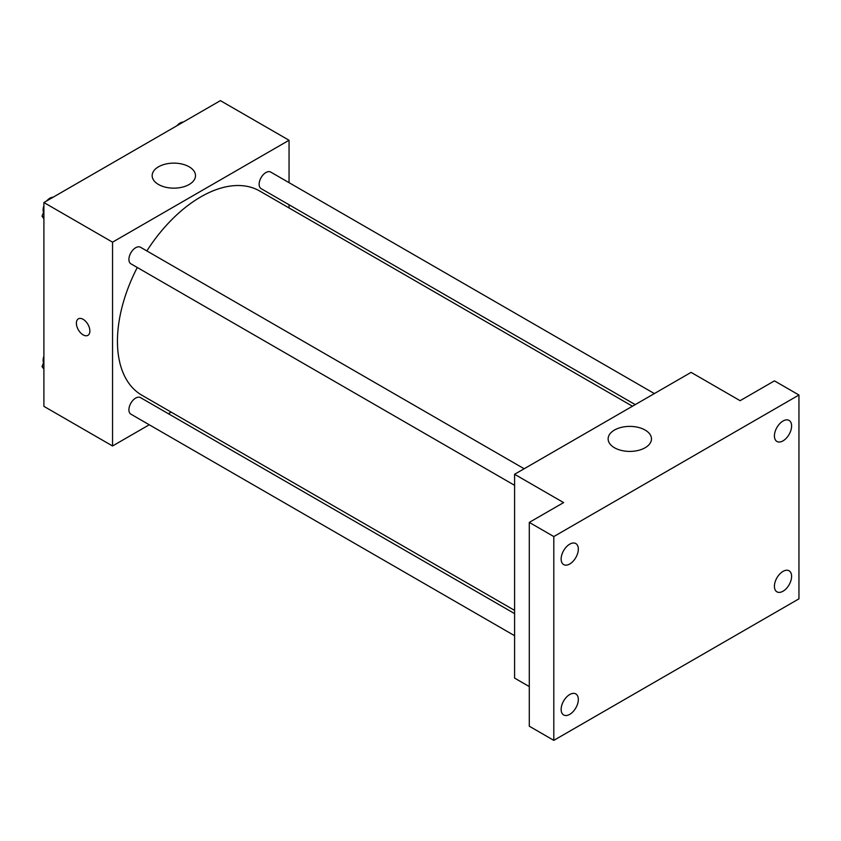 <?xml version="1.0" encoding="UTF-8"?>
<svg xmlns="http://www.w3.org/2000/svg" width="841" height="841" viewBox="0 0 841 841"><rect width="100%" height="100%" fill="white"/><g stroke="black" fill="none" stroke-linecap="round" stroke-linejoin="round"><path stroke-width="1.26" d="M149.256 424.779L112.547 445.982L43.9 406.35L43.9 202.534L220.405 100.636L289.052 140.258L289.052 182.655M171.175 412.132L168.4 413.73M137.272 267.491A117.877 68.058 120 0 0 117.446 341.246A117.877 68.058 120 0 0 141.856 395.207L514.587 610.387M632.453 406.224L259.732 191.033A117.877 68.058 120 0 0 146.839 250.923M289.052 204.752L289.052 207.969M112.547 445.982L112.547 242.166L289.052 140.258M654.372 393.577L270.686 172.058A9.566 5.53 120 0 0 263.317 174.623A9.566 5.53 120 0 0 259.144 184.253A9.566 5.53 120 0 0 261.12 188.636L635.239 404.626M514.587 613.604L140.468 397.604A9.566 5.53 120 0 0 133.099 400.169A9.566 5.53 120 0 0 128.915 409.798A9.566 5.53 120 0 0 130.902 414.182L514.587 635.701M514.587 485.331L130.902 263.811A9.566 5.53 -60 0 1 130.902 252.763A9.566 5.53 -60 0 1 140.468 247.243L524.153 468.752M112.547 242.166L43.9 202.534M158.507 184.494A21.666 12.51 180 0 1 152.158 175.643A21.666 12.51 180 0 1 173.835 163.133A21.666 12.51 180 0 1 195.501 175.643A21.666 12.51 180 0 1 182.119 187.207A21.666 12.51 180 0 1 158.507 184.494M89.871 330.976A9.535 5.509 60 0 1 87.895 335.349A9.535 5.509 60 0 1 78.36 329.84A9.535 5.509 60 0 1 78.36 318.834A9.535 5.509 60 0 1 85.708 321.388A9.535 5.509 60 0 1 89.871 330.976M87.895 335.349A9.535 5.509 60 0 1 78.36 329.84A9.535 5.509 60 0 1 78.36 318.834M529.294 686.582L514.587 678.088L514.587 474.282L691.081 372.374L740.112 400.684L774.435 380.868L798.95 395.018L798.95 598.834L553.809 740.364L529.294 726.214L529.294 522.398L563.607 502.592L514.587 474.282M553.809 740.364L553.809 536.558L529.294 522.398M553.809 536.558L798.95 395.018M614.477 447.748A21.666 12.51 180 0 1 608.127 438.897A21.666 12.51 180 0 1 629.804 426.387A21.666 12.51 180 0 1 651.47 438.897A21.666 12.51 180 0 1 638.088 450.461A21.666 12.51 180 0 1 614.477 447.748M783.013 440.863A12.152 7.012 -60 0 1 776.937 441.462A12.152 7.012 -60 0 1 775.076 431.727A12.152 7.012 -60 0 1 783.013 421.026A12.152 7.012 -60 0 1 789.089 420.426A12.152 7.012 -60 0 1 790.95 430.161A12.152 7.012 -60 0 1 783.013 440.863M569.735 563.996A12.152 7.012 -60 0 1 563.67 564.595A12.152 7.012 -60 0 1 561.799 554.86A12.152 7.012 -60 0 1 569.735 544.159A12.152 7.012 -60 0 1 575.812 543.559A12.152 7.012 -60 0 1 577.672 553.294A12.152 7.012 -60 0 1 569.735 563.996M569.735 714.366A12.152 7.012 -60 0 1 563.67 714.966A12.152 7.012 -60 0 1 561.799 705.231A12.152 7.012 -60 0 1 569.735 694.529A12.152 7.012 -60 0 1 575.812 693.92A12.152 7.012 -60 0 1 577.672 703.654A12.152 7.012 -60 0 1 569.735 714.366M783.013 591.234A12.152 7.012 -60 0 1 776.937 591.833A12.152 7.012 -60 0 1 775.076 582.098A12.152 7.012 -60 0 1 783.013 571.396A12.152 7.012 -60 0 1 789.089 570.787A12.152 7.012 -60 0 1 790.95 580.521A12.152 7.012 -60 0 1 783.013 591.234M43.9 218.818L42.05 216.179L43.9 211.396M48.336 199.979L61.309 192.494M43.9 217.251L42.05 216.179M43.9 205.793A9.566 5.53 120 0 0 43.122 209.893A9.566 5.53 120 0 0 43.532 212.352M52.752 197.257A9.566 5.53 120 0 0 46.728 200.904M178.555 124.794L191.527 117.309M182.97 122.082A9.566 5.53 120 0 0 176.946 125.73M43.9 369.178L42.05 366.539L43.9 361.767M43.9 367.612L42.05 366.539M43.9 356.163A9.566 5.53 120 0 0 43.122 360.263A9.566 5.53 120 0 0 43.532 362.723"/></g></svg>
